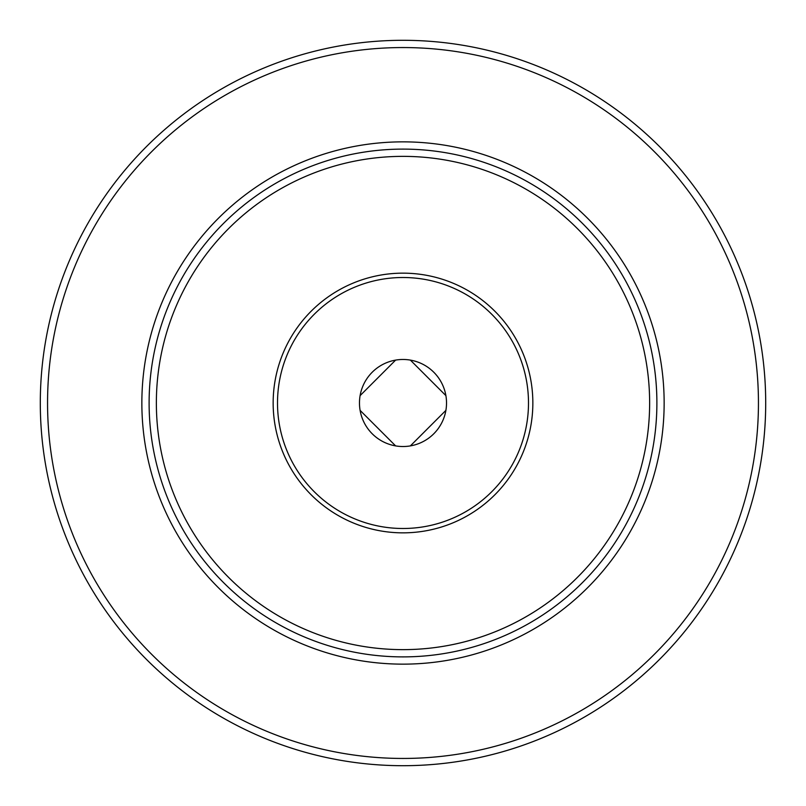 <?xml version="1.0" encoding="UTF-8"?>
<svg xmlns="http://www.w3.org/2000/svg" width="806" height="806" viewBox="0 0 806 806"><rect width="100%" height="100%" fill="white"/><g stroke="black" fill="none" stroke-linecap="round" stroke-linejoin="round"><path stroke-width="1.21" d="M359.476 403A43.524 43.524 0 0 1 403 359.476A43.524 43.524 0 0 1 446.524 403A43.524 43.524 0 0 1 403 446.524A43.524 43.524 0 0 1 359.476 403M528.494 403A125.494 125.494 0 0 1 403 528.494A125.494 125.494 0 0 1 277.506 403A125.494 125.494 0 0 1 403 277.506A125.494 125.494 0 0 1 528.494 403M532.847 403A129.847 129.847 0 0 1 403 532.847A129.847 129.847 0 0 1 273.153 403A129.847 129.847 0 0 1 403 273.153A129.847 129.847 0 0 1 532.847 403M149.11 403A253.89 253.89 0 0 1 403 149.11A253.89 253.89 0 0 1 656.89 403A253.89 253.89 0 0 1 403 656.89A253.89 253.89 0 0 1 149.11 403M765.7 403A362.7 362.7 0 0 1 403 765.7A362.7 362.7 0 0 1 40.3 403A362.7 362.7 0 0 1 403 40.3A362.7 362.7 0 0 1 765.7 403A362.7 362.7 0 0 0 403 40.3A362.7 362.7 0 0 0 40.3 403M395.625 445.899L360.101 410.375M445.899 410.375L410.375 445.899M410.375 360.101L445.899 395.625M360.101 395.625L395.625 360.101M156.364 403A246.636 246.636 0 0 1 403 156.364A246.636 246.636 0 0 1 649.636 403A246.636 246.636 0 0 1 403 649.636A246.636 246.636 0 0 1 156.364 403M664.144 403A261.144 261.144 0 0 1 403 664.144A261.144 261.144 0 0 1 141.856 403A261.144 261.144 0 0 1 403 141.856A261.144 261.144 0 0 1 664.144 403M758.446 403A355.446 355.446 0 0 1 403 758.446A355.446 355.446 0 0 1 47.554 403A355.446 355.446 0 0 1 403 47.554A355.446 355.446 0 0 1 758.446 403"/></g></svg>

